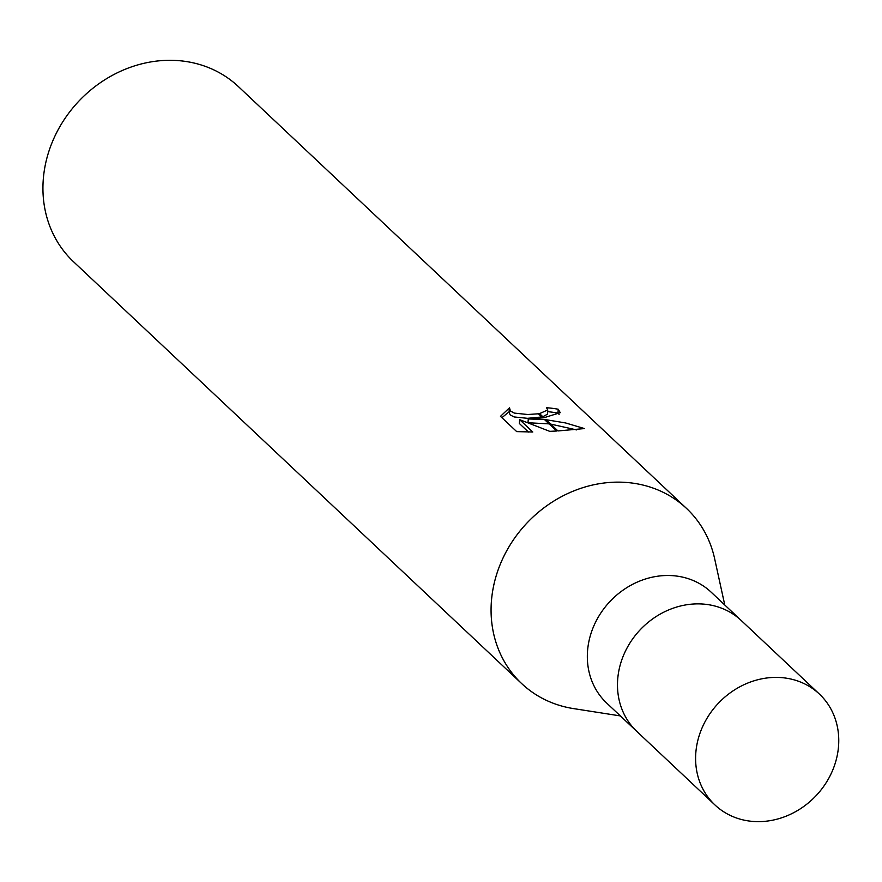 <?xml version="1.0" encoding="UTF-8"?>
<svg xmlns="http://www.w3.org/2000/svg" width="882" height="882" viewBox="0 0 882 882"><rect width="100%" height="100%" fill="white"/><g stroke="black" fill="none" stroke-linecap="round" stroke-linejoin="round"><path stroke-width="1.32" d="M741.619 620.862A76.172 67.252 133.3 0 0 741.266 620.531L711.124 592.142A76.172 67.252 133.3 0 0 663.826 575.604A76.172 67.252 133.3 0 0 594.248 624.985A76.172 67.252 133.3 0 0 606.706 703.075L636.859 731.454A76.172 67.252 133.3 0 0 637.212 731.784M636.859 731.454A76.172 67.252 133.3 0 1 624.39 653.364A76.172 67.252 133.3 0 1 693.969 603.983A76.172 67.252 133.3 0 1 741.266 620.531A76.172 67.252 133.3 0 0 693.969 603.983A76.172 67.252 133.3 0 0 624.39 653.364A76.172 67.252 133.3 0 0 636.859 731.454L714.971 804.979A76.172 67.252 133.3 0 0 762.269 821.528A76.172 67.252 133.3 0 0 831.847 772.136A76.172 67.252 133.3 0 0 819.389 694.057A76.172 67.252 133.3 0 0 772.092 677.508A76.172 67.252 133.3 0 0 702.513 726.9A76.172 67.252 133.3 0 0 714.971 804.979M714.773 559.32A120.272 106.193 133.3 0 0 686.527 508.429A120.272 106.193 133.3 0 0 611.843 482.311A120.272 106.193 133.3 0 0 492.729 590.631A120.272 106.193 133.3 0 0 573.532 708.599L620.355 715.919M686.527 508.429L238.394 86.59A120.272 106.193 133.3 0 0 163.71 60.472A120.272 106.193 133.3 0 0 53.846 138.452A120.272 106.193 133.3 0 0 73.526 261.745L521.659 683.583A120.272 106.193 133.3 0 0 574.16 708.698M724.772 604.997L714.641 558.703A120.272 106.193 133.3 0 0 611.843 482.311A120.272 106.193 133.3 0 0 501.979 560.29A120.272 106.193 133.3 0 0 521.659 683.583M528.263 418.939L544.503 419.567L556.652 431.011L549.74 431.353L519.641 419.645L532.783 432.015L516.698 431.607L500.469 416.348L509.476 407.837L510.48 411.067L514.382 413.096L527.756 414.518L538.362 413.79L542.706 417.87L528.263 418.939L528.009 422.698M538.362 413.79A19.217 6.141 3.9 0 0 539.563 413.625L547.755 409.943L547.38 414.242L542.849 416.712M547.755 409.943L546.542 407.738A120.272 106.193 -46.7 0 1 558.24 409.237L560.257 412.655L543.94 417.748A31.62 10.11 -176.1 0 1 542.706 417.87M509.112 411.751L501.902 417.693M546.035 419.711L565.549 422.941L584.446 428.575L557.964 430.945L546.035 419.711L544.503 419.567M576.596 429.909L550.677 424.088M549.078 423.878L528.175 422.754M559.133 414.386L557.975 413.14L558.24 409.237M543.94 417.748L539.563 413.625M541.735 416.966L527.502 418.322L514.118 416.954L510.215 414.937L509.068 412.379L509.333 408.52M557.975 413.14A116.259 102.654 133.3 0 0 547.634 411.673M528.472 432.07L519.377 423.514L519.641 419.645M741.266 620.531L819.389 694.057"/></g></svg>
